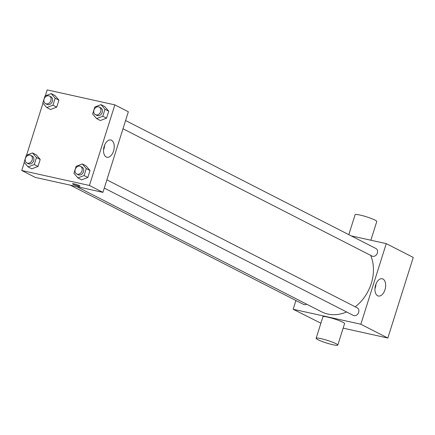 <?xml version="1.0" encoding="UTF-8"?>
<svg xmlns="http://www.w3.org/2000/svg" width="435" height="435" viewBox="0 0 435 435"><rect width="100%" height="100%" fill="white"/><g stroke="black" fill="none" stroke-linecap="round" stroke-linejoin="round"><path stroke-width="0.65" d="M351.203 235.873L386.258 243.633L413.25 257.433L387.835 338.038L343.15 328.148M320.889 323.221L293.157 309.258L295.92 300.503M76.576 186.544L321.617 311.824A39.737 31.989 -62.9 0 0 346.586 311.966M355.232 306.822A39.737 31.989 -62.9 0 0 370.696 255.399M386.258 243.633L360.843 324.238L293.157 309.258M104.286 188.089L353.329 315.413A4.258 3.426 -62.9 0 0 358.315 313.184A4.258 3.426 -62.9 0 0 357.2 307.833L106.879 179.851M70.301 185.158L303.51 304.386A4.258 3.426 -62.9 0 0 306.642 304.168M125.584 120.528L375.905 248.505A4.258 3.426 117.1 0 1 377.205 253.458A4.258 3.426 117.1 0 1 372.697 256.324A4.258 3.426 117.1 0 1 372.034 256.084L122.991 128.76M360.843 324.238L387.835 338.038M382.936 279.02A8.836 5.133 -77.5 0 1 385.154 289.139A8.836 5.133 -77.5 0 1 378.39 296.017A8.836 5.133 -77.5 0 1 375.291 286.279A8.836 5.133 -77.5 0 1 382.207 278.759A8.836 5.133 -77.5 0 1 382.936 279.02M316.142 338.278L322.922 316.783A11.353 1.381 17.5 0 1 334.167 318.882A11.353 1.381 17.5 0 1 344.574 323.613L337.799 345.107A11.353 1.381 17.5 0 1 332.971 344.759A11.353 1.381 17.5 0 1 321.672 341.312A11.353 1.381 17.5 0 1 316.142 338.278A11.353 1.381 17.5 0 1 327.386 340.377A11.353 1.381 17.5 0 1 337.799 345.107M370.87 240.229L376.77 221.513A11.353 1.381 -162.5 0 0 371.245 218.479A11.353 1.381 -162.5 0 0 359.946 215.031A11.353 1.381 -162.5 0 0 355.112 214.683L348.816 234.655M376.003 283.957A8.836 5.133 -77.5 0 1 374.959 288.682M45.278 95.879L47.165 89.893L114.851 104.873L128.347 111.773L102.932 192.379L35.246 177.398L21.75 170.498L24.278 162.478M26.573 155.208L42.983 103.149M82.307 163.968L86.059 165.882L90.034 170.498L87.832 177.48L81.655 179.845L77.908 177.926L73.928 173.315L76.13 166.333L82.307 163.968L86.282 168.579L84.085 175.561L77.908 177.926M51.199 93.612L54.946 95.531L58.921 100.142L56.719 107.124L50.542 109.489L46.795 107.575L42.82 102.959L45.022 95.977L51.199 93.612L55.174 98.228L52.972 105.205L46.795 107.575M114.851 104.873L89.436 185.479L21.75 170.498M32.489 152.941L36.241 154.855L40.216 159.471L38.014 166.453L31.837 168.818L28.09 166.899L24.115 162.288L26.312 155.306L32.489 152.941L36.469 157.552L34.267 164.533L28.09 166.899M101.012 104.639L104.764 106.553L108.739 111.17L106.537 118.151L100.36 120.517L96.614 118.603L92.633 113.986L94.835 107.005L101.012 104.639L104.987 109.256L102.79 116.232L96.614 118.603M89.436 185.479L102.932 192.379M111.529 140.26A8.836 5.133 -77.5 0 1 113.742 150.379A8.836 5.133 -77.5 0 1 106.983 157.258A8.836 5.133 -77.5 0 1 103.878 147.519A8.836 5.133 -77.5 0 1 110.8 139.999A8.836 5.133 -77.5 0 1 111.529 140.26M79.969 186.126A3.904 0.473 17.5 0 1 78.311 186.006A3.904 0.473 17.5 0 1 74.428 184.821A3.904 0.473 17.5 0 1 72.525 183.782A3.904 0.473 17.5 0 1 76.391 184.5A3.904 0.473 17.5 0 1 79.969 186.126A3.904 0.473 17.5 0 1 78.311 186.006A3.904 0.473 17.5 0 1 74.428 184.821A3.904 0.473 17.5 0 1 72.525 183.777M104.596 145.198A8.836 5.133 -77.5 0 1 103.546 149.923M95.374 114.644L96.874 115.411A4.258 3.426 -62.9 0 0 101.866 113.182A4.258 3.426 -62.9 0 0 100.751 107.831L99.251 107.064A4.258 3.426 -62.9 0 0 98.582 106.825A4.258 3.426 -62.9 0 0 94.08 109.691A4.258 3.426 -62.9 0 0 95.374 114.644A4.258 3.426 -62.9 0 0 100.365 112.415A4.258 3.426 -62.9 0 0 99.251 107.064M104.764 106.553L108.739 111.17L106.537 118.151L100.36 120.517M104.987 109.256L108.739 111.17M102.79 116.232L106.537 118.151M76.669 173.973L78.169 174.739A4.258 3.426 -62.9 0 0 83.161 172.505A4.258 3.426 -62.9 0 0 82.046 167.154L80.546 166.387A4.258 3.426 -62.9 0 0 79.877 166.148A4.258 3.426 -62.9 0 0 75.375 169.019A4.258 3.426 -62.9 0 0 76.669 173.973A4.258 3.426 -62.9 0 0 81.66 171.738A4.258 3.426 -62.9 0 0 80.546 166.387M86.059 165.882L90.034 170.498L87.832 177.48L81.655 179.845M86.282 168.579L90.034 170.498M84.085 175.561L87.832 177.48M45.561 103.617L47.056 104.384A4.258 3.426 -62.9 0 0 52.048 102.154A4.258 3.426 -62.9 0 0 50.933 96.804L49.432 96.037A4.258 3.426 -62.9 0 0 48.769 95.798A4.258 3.426 -62.9 0 0 44.261 98.663A4.258 3.426 -62.9 0 0 45.561 103.617A4.258 3.426 -62.9 0 0 50.547 101.388A4.258 3.426 -62.9 0 0 49.432 96.037M54.946 95.531L58.921 100.142L56.719 107.124L50.542 109.489M55.174 98.228L58.921 100.142M52.972 105.205L56.719 107.124M26.85 162.946L28.351 163.712A4.258 3.426 -62.9 0 0 33.343 161.477A4.258 3.426 -62.9 0 0 32.228 156.127L30.727 155.36A4.258 3.426 -62.9 0 0 30.064 155.121A4.258 3.426 -62.9 0 0 25.556 157.992A4.258 3.426 -62.9 0 0 26.85 162.946A4.258 3.426 -62.9 0 0 31.842 160.716A4.258 3.426 -62.9 0 0 30.727 155.36M36.241 154.855L40.216 159.471L38.014 166.453L31.837 168.818M36.469 157.552L40.216 159.471M34.267 164.533L38.014 166.453M410.722 265.453L408.427 272.723M392.017 324.782L389.722 332.052"/></g></svg>
